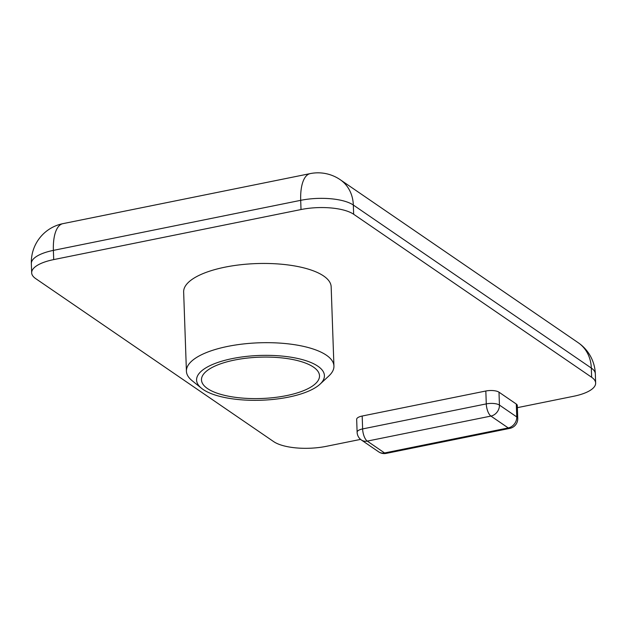 <?xml version="1.0" encoding="UTF-8"?>
<svg xmlns="http://www.w3.org/2000/svg" width="627" height="627" viewBox="0 0 627 627"><rect width="100%" height="100%" fill="white"/><g stroke="black" fill="none" stroke-linecap="round" stroke-linejoin="round"><path stroke-width="0.94" d="M378.7 451.863A9.844 8.323 124.4 0 0 384.586 452.96L367.273 441.102A9.844 3.95 -101.4 0 1 362.625 428.923L486.278 403.898A9.844 3.95 78.6 0 0 490.925 416.077A9.844 8.323 124.4 0 0 499.437 405.073A9.844 3.449 178 0 0 486.278 403.898L485.831 391.005A9.844 3.449 -2 0 1 498.99 392.181L499.437 405.073L516.75 416.931L516.295 404.039A9.844 3.449 -2 0 1 517.299 405.481L517.753 418.374A9.844 3.449 178 0 0 516.75 416.931A9.844 8.323 124.4 0 1 508.238 427.935L490.925 416.077L367.273 441.102A9.844 8.323 124.4 0 1 361.395 440.013L378.7 451.863A9.844 9.844 0 0 0 386.216 453.392A9.844 3.95 78.6 0 1 384.586 452.96L508.238 427.935A9.844 3.95 -101.4 0 0 509.869 428.366L386.216 453.392M357.116 432.23L356.669 419.338A9.844 3.449 -2 0 1 362.179 416.03L362.625 428.923A9.844 3.449 178 0 0 357.116 432.23A9.844 9.844 0 0 0 361.395 440.013M517.377 407.66L573.619 396.272A39.36 13.786 178 0 0 595.65 383.042A39.36 13.786 178 0 0 591.637 377.266L353.652 214.254A39.36 13.786 178 0 0 301.015 209.543L53.703 259.594A39.36 13.786 178 0 0 31.671 272.823A39.36 13.786 178 0 0 35.684 278.607L273.67 441.62A39.36 13.786 178 0 0 326.306 446.33L360.58 439.394M485.831 391.005L362.179 416.03M516.295 404.039L498.99 392.181M317.905 366.223A63.962 22.4 178 0 0 234.106 358.236A63.962 22.4 178 0 0 201.502 388.278A63.962 22.4 178 0 0 203.085 389.461A63.962 22.4 178 0 0 263.199 400.151A63.962 22.4 178 0 0 320.076 384.139A63.962 22.4 178 0 0 317.905 366.223M201.502 388.278L192.105 380.675A73.806 25.848 -2 0 1 186.415 371.2A73.806 25.848 -2 0 1 243.08 343.996A73.806 25.848 -2 0 1 326.416 355.219A73.806 25.848 -2 0 1 333.932 366.05A73.806 25.848 -2 0 1 328.924 375.894L320.076 384.139M207.506 388.568A59.048 20.675 178 0 0 274.171 397.549A59.048 20.675 178 0 0 319.504 375.777A59.048 20.675 178 0 0 313.492 367.116A59.048 20.675 178 0 0 246.819 358.135A59.048 20.675 178 0 0 201.486 379.899A59.048 20.675 178 0 0 207.506 388.568M333.932 366.05L331.166 286.829A73.806 25.848 178 0 0 323.65 275.998A73.806 25.848 178 0 0 240.313 264.774A73.806 25.848 178 0 0 183.648 291.978L186.415 371.2M301.015 209.543L300.694 200.334A39.36 15.816 -101.4 0 1 310.193 173.608L62.88 223.659A39.36 15.816 78.6 0 0 53.381 250.385L53.703 259.594M591.637 377.266L591.316 368.057L353.33 205.037A39.36 13.786 -2 0 0 300.694 200.334L53.381 250.385A39.36 13.786 -2 0 0 31.35 263.614A39.36 39.36 0 0 1 62.88 223.659M353.652 214.254L353.33 205.037A39.36 33.309 -55.6 0 0 340.242 179.714A39.36 39.36 0 0 0 310.193 173.608M595.65 383.042L595.329 373.833A39.36 13.786 -2 0 0 591.316 368.057A39.36 33.309 -55.6 0 0 578.235 342.734L340.242 179.714M509.869 428.366A9.844 9.844 0 0 0 517.753 418.374M31.671 272.823L31.35 263.614M595.329 373.833A39.36 39.36 0 0 0 578.235 342.734"/></g></svg>
